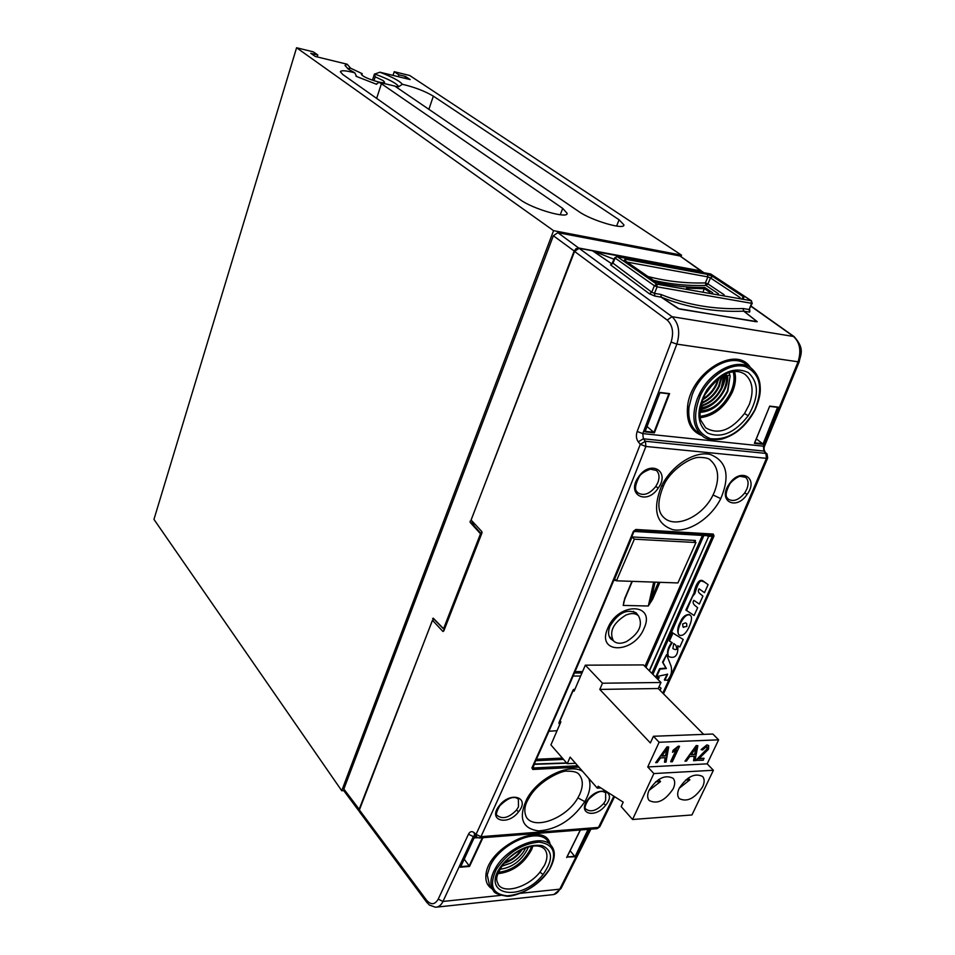 <?xml version="1.0" encoding="UTF-8"?>
<svg xmlns="http://www.w3.org/2000/svg" width="955" height="955" viewBox="0 0 955 955"><rect width="100%" height="100%" fill="white"/><g stroke="black" fill="none" stroke-linecap="round" stroke-linejoin="round"><path stroke-width="1.43" d="M471.137 519.998L574.122 251.117L576.032 248.67L578.742 248.252M433.558 618.482L443.562 628.724L480.496 533.797L470.17 522.373L481.045 533.535M359.355 811.595L359.08 809.506L432.436 620.452M680.02 255.976L557.804 232.662L578.635 247.99L701.627 271.089L680.02 255.976L700.827 270.874M574.6 251.32L553.363 235.742L343.86 789.057L359.486 809.709M359.307 811.487L343.991 790.955L343.86 789.057M553.363 235.742L557.804 232.662M471.543 523.018L481.129 533.63L444.648 628.486M638.095 615.438L636.4 613.086C626.946 608.526 618.16 612.847 610.066 626.038L610.054 626.05C607.881 631.47 608.108 635.743 610.723 638.859L613.229 640.65M643.945 628.629C633.678 654.175 595.848 654.259 607.798 628.139C618.386 601.698 656.324 602.832 643.945 628.629M644.935 666.399L702.391 535.409M442.953 631.518L432.543 620.344L442.953 631.518L443.92 630.658M481.941 533.009L481.845 531.589L471.173 520.105L474.229 525.978M559.272 721.992L558.973 723.687L559.296 722.625L560.49 722.732M558.973 723.687L559.845 724.129L559.391 722.41M573.119 690.011L573.764 689.367L573.215 690.322M588.805 778.444C591.181 785.034 589.844 792.781 584.806 801.651C572.403 819.808 556.98 829.561 538.536 830.91C522.027 828.51 518.147 817.826 526.897 798.858C538.095 777.919 569.144 762.663 582.562 771.318M528.843 798.261C524.426 805.268 523.662 811.69 526.563 817.516L526.563 817.516C534.991 830.325 566.852 817.958 577.882 797.867L579.399 795.026C583.35 786.442 583.254 779.614 579.112 774.517L578.993 774.386M720.774 498.617C710.902 518.338 688.734 532.783 672.929 529.691C656.049 524.032 652.241 509.493 661.517 486.083C671.496 465.491 694.679 450.581 710.436 454.508C726.874 461.205 730.312 475.912 720.774 498.617L713.039 494.965L714.507 491.73C719.712 477.87 718.411 467.389 710.592 460.298L710.341 460.107M663.439 486.023C654.378 508.072 661.194 514.852 663.582 517.3C675.173 529.309 702.808 516.715 713.039 494.965M502.879 863.917C515.796 849.831 528.903 843.754 542.237 845.653C552.945 850.571 553.22 860.192 543.049 874.505C520.212 904.242 477.619 894.358 502.879 863.917L503.727 863.75C513.527 851.406 528.187 846.237 534.012 845.999C538.895 845.664 542.464 846.775 544.696 849.305C547.74 853.316 547.669 858.64 544.481 865.29L539.957 872.154C528.294 887.052 504.288 894.334 498.259 884.557L498.259 884.557C497.615 881.095 492.887 879.555 503.619 863.869M707.034 389.664C720.822 371.961 734.562 366.266 748.242 372.546C759.13 382.609 759.106 397.029 748.171 415.807C734.825 432.913 721.288 438.643 707.571 433.033C696.243 423.519 696.064 409.062 707.034 389.664L707.751 390.106L718.661 378.371C724.761 374.312 729.095 372.199 731.649 372.068C736.21 370.85 740.567 371.543 744.721 374.133L744.721 374.121C752.636 380.723 754.152 390.846 749.269 404.526L744.542 413.455C731.208 430.371 718.232 435.158 705.638 427.792L701.089 420.737C698.893 417.848 699.717 401.005 707.751 390.106M754.892 410.244C746.631 425.584 735.541 435.217 721.622 439.145C711.75 440.386 705.291 439.264 702.235 435.755L702.235 435.755C693.127 427.745 691.468 415.449 697.257 398.856L699 394.857C709.863 370.934 738.155 356.967 751.609 368.535L746.452 364.691C732.067 352.18 701.388 369.191 692.112 395.012L689.033 406.902C687.839 418.242 690.572 426.61 697.222 432.006L697.58 432.269M701.818 435.456C690.99 431.314 686.227 421.716 687.552 406.675C690.417 372.546 736.412 344.349 750.499 367.711M754.617 410.22C763.534 388.363 760.49 373.847 745.461 366.648C731.029 362.172 709.684 375.757 700.361 395.477C691.635 417.98 694.989 432.388 710.425 438.679C727.782 440.506 742.513 431.015 754.617 410.22L754.713 410.017M551.441 845.951L547.872 841.343C538.823 826.732 499.859 843.408 489.915 866.4L487.229 874.923L489.617 885.715L493.449 890.633C489.987 885.822 490.094 879.388 493.771 871.342L495.311 868.441C507.177 846.476 543.073 832.509 551.632 846.202L551.632 846.202C555.75 851.466 555.082 859.154 549.638 869.265L549.602 868.943M491.98 888.747C487.253 885.834 485.259 881.119 485.988 874.577C488.112 846.405 545.424 819.593 550.152 844.28M496.469 869.086C488.697 885.44 492.35 894.369 507.415 895.85C524.223 894.095 538.19 885.285 549.316 869.444C557.338 853.388 553.972 844.28 539.217 842.119C522.134 843.563 507.881 852.552 496.469 869.086L495.311 868.441M493.472 890.657L493.46 890.657C494.045 893.009 498.391 894.835 506.508 896.148C510.316 897.33 535.886 891.278 549.602 869.337M588.077 799.419C598.964 784.986 617.36 791.217 605.709 805.161C595.049 819.318 576.45 813.576 588.077 799.419L588.567 799.371C599.167 789.284 602.545 791.003 605.661 792.805L605.625 800.469L603.62 803.597C596.744 810.664 590.906 812.538 586.107 809.219C584.174 808.599 584.973 805.328 588.519 799.431M499.202 805.829C510.304 790.836 530.574 797.234 518.625 811.714C507.774 826.421 487.289 820.536 499.202 805.829L499.787 805.745C510.101 795.861 515.079 796.458 518.398 799.204L518.481 806.844L516.464 810.091C509.051 817.659 502.712 819.509 497.471 815.654L497.471 815.654C495.55 815.248 496.302 811.977 499.728 805.829M729.226 484.018C740.614 466.828 759.261 477.954 747.12 494.392C735.983 511.295 717.086 500.754 729.226 484.018L729.668 484.221C731.685 480.795 738.692 475.888 740.388 476.366L745.557 477.297C748.41 479.923 748.839 483.863 746.822 489.127L744.781 492.84C738.919 500.038 733.368 502.127 728.152 499.083L728.152 499.083C727.961 497.77 722.863 497.567 729.656 484.233M638.37 477.166C650.057 459.2 670.756 470.922 658.234 488.077C646.822 505.732 625.859 494.654 638.37 477.166L638.907 477.369C640.208 474.241 644.052 471.519 650.427 469.168L656.336 470.433C659.272 473.25 659.786 477.297 657.876 482.573L655.799 486.453C649.484 494.177 643.443 496.254 637.654 492.661L637.654 492.661C637.761 491.527 632.067 491.288 638.895 477.393M528.246 847.061L527.387 849.317C521.084 860.992 511.94 867.653 499.954 869.277M504.873 862.365C511.761 859.763 517.18 855.585 521.144 849.831M504.073 863.308C511.94 860.682 518.004 856.014 522.278 849.293M510.149 857.136L514.697 853.627M700.373 408.43C710.699 407.212 718.733 401.088 724.487 390.07C726.862 384.734 727.567 379.983 726.612 375.804L729.883 375.04L730.086 376.031L727.805 391.287C721.001 404.562 711.738 411.593 700.003 412.381M730.121 376.246L727.388 391.144C720.536 403.846 711.439 410.435 700.087 410.913M637.033 614.423L635.827 612.597M700.445 407.964C710.556 406.46 718.375 400.348 723.914 389.652C726.54 383.731 727.113 378.55 725.669 374.109M700.922 405.589C709.887 402.998 716.704 397.053 721.347 387.742L723.723 375.088M700.791 406.162C710.043 403.786 717.086 397.793 721.92 388.172L724.2 374.826M701.722 402.616C709.255 399.333 714.949 393.747 718.793 385.856L721.252 376.557M701.507 403.344C709.386 400.181 715.343 394.487 719.366 386.274L721.861 376.163M703.119 398.748C708.825 395.227 713.194 390.297 716.238 383.97L718.053 378.849M702.725 399.727C708.885 396.206 713.576 391.096 716.811 384.388L718.864 378.228M706.234 392.517L713.039 383.456M705.184 394.403L714.531 381.94M708.061 535.731L708.288 536.579L707.189 535.695M534.239 764.322L532.997 768.011L577.715 765.779M634.562 531.457L708.455 535.755L708.658 536.412L649.245 670.72M634.693 531.481L708.18 535.755L712.394 534.991L713.266 534.06L714.006 535.982L708.658 536.412L649.448 670.923M534.132 764.334L566.804 763.176M548.922 731.232L557.04 730.73M580.652 676.009L573.119 676.045M726.612 375.804L726.003 373.954M715.355 387.181L719.282 377.917M701.328 403.977L712.072 396.528M718.148 388.649L722.529 375.757M700.612 407.045L714.292 398.748M720.929 390.141C724.033 384.495 725.442 379.231 725.155 374.348M700.218 409.6C706.079 408.609 711.511 405.732 716.537 400.957M723.687 391.681C726.815 385.856 728.14 380.472 727.686 375.554M616.071 580.437L614.077 580.377L632.067 536.949L695.479 540.47L694.965 541.676M475.793 836.329L473.31 836.532L442.953 901.448C441.222 905.149 438.739 907.083 435.504 907.25L429.392 905.053L426.634 902.189L426.575 900.231C430.968 905.185 434.859 904.827 438.226 899.144L468.451 834.228C469.944 831.459 471.806 830.91 474.038 832.581L476.056 834.372C528.163 721.168 582.908 591.157 640.292 444.326L638.262 441.843L643.36 438.799L645.401 441.27L765.898 453.41L763.881 451.07L643.36 438.799L642.763 433.606L763.415 446.176L797.95 362.124C801.532 350.951 799.968 342.32 793.223 336.232L751.012 306.304M437.056 907.083L552.157 894.728C555.452 894.549 557.983 892.686 559.761 889.165L589.88 829.238M637.176 431.469L671.102 342.069C673.92 332.555 672.63 325.225 667.211 320.092L574.564 251.428L579.076 248.288L672.01 316.69C678.778 323.088 680.39 332.245 676.844 344.134L642.763 433.606L637.176 431.469C635.863 435.48 636.233 438.942 638.262 441.843M718.435 293.782L706.032 285.45C688.197 286.011 670.697 284.315 653.554 280.376M656.837 282.441C672.499 285.999 688.471 287.67 704.766 287.467L704.324 288.744L686.55 288.171M755.321 321.549L757.124 321.656L743.73 311.163C715.02 312.345 687.516 307.677 661.23 297.172L679.184 308.895M471.173 520.105L481.845 531.589M574.564 251.428L471.161 519.807M611.678 263.795L592.53 250.783L579.076 248.288M592.53 250.783L614.077 259.259M683.649 268.892L689.009 268.689L691.062 270.265M703.429 272.557L701.149 270.934L689.009 268.689M701.149 270.934L703.859 272.629M432.329 620.619L359.39 809.947L426.575 900.231M434.083 619.234L432.543 620.344M426.634 902.189L359.51 811.857L359.39 809.947M651.883 673.371L712.633 535.636L712.394 534.991L634.956 530.455L633.404 531.29L635.827 529.476L713.266 534.06M578.897 767.128L532.795 769.455L531.923 767.904C564.715 695.252 598.534 616.381 633.404 531.29M614.578 796.661L599.883 826.564L598.499 827.424L613.838 796.195M662.794 693.115C696.493 620.571 731.041 542.309 766.447 458.328L645.902 446.474C588.268 593.377 533.284 723.448 480.938 836.676L476.056 834.372L476.605 837.058L479.243 838.001L480.938 836.676L598.499 827.424L596.744 828.689L479.577 837.977M755.321 321.608L678.229 308.596L661.087 297.124L661.027 294.522C687.146 305.003 714.483 309.683 743.038 308.537L743.838 311.163L757.243 321.668L754.844 321.525M703.322 291.12L704.324 288.744M659.905 582.323L652.623 599.251L648.29 606.007L623.197 605.422L624.713 598.499L631.983 581.356M610.317 638.382L612.107 639.528M592.661 250.831L611.725 263.771M690.895 270.241L688.865 268.677M729.107 372.748L729.871 375.052M502.044 865.97L510.901 863.069L501.876 866.209M525.25 848.709C522.254 854.677 517.467 859.464 510.901 863.069M647.979 276.508C666.65 281.367 685.786 283.504 705.363 282.907L707.894 276.902L710.472 277.929L707.942 283.933L705.363 282.907L706.032 285.45L707.942 283.933L724.141 294.785M645.138 431.505L660.048 392.445L669.574 393.627L660.048 392.445M669.574 393.627L654.39 432.842L647.06 426.539M754.701 442.869L762.579 443.693L756.336 438.906M754.581 442.857L769.718 406.102L778.277 407.164L769.611 406.353M567.031 856.969L574.671 856.289L570.135 850.738M482.92 837.714L469.55 866.4L464.237 859.19M766.972 453.9L763.881 451.07L763.415 446.176L764.657 445.854L799.108 362.052M767.689 457.982L766.447 458.328L765.898 453.41L767.068 454.007L767.689 457.982M645.902 446.474L640.292 444.326L645.401 441.27L645.902 446.474M468.451 834.228L473.31 836.532L474.599 835.255L474.038 832.581M634.144 531.064C599.298 616.082 565.491 694.894 532.711 767.498L532.795 769.455M752.242 303.26L749.102 309.527L749.544 312.13L743.73 311.163L743.038 308.537M757.243 321.668L680.796 309.277M755.298 321.596L756.396 321.692M680.27 309.181L678.229 308.596M681.249 309.348L678.707 308.763M661.027 294.522L661.23 297.172L654.867 296.062L654.462 293.364L651.74 292.182L654.378 285.736L614.71 257.766M743.408 308.561L749.102 309.527L751.621 303.308L751.167 300.706L752.265 303.201L751.621 303.308L657.124 286.846L654.378 285.736L656.694 284.124L751.167 300.706L710.711 273.978L617.3 256.704L656.694 284.124L657.124 286.846L654.462 293.364L660.669 294.415M654.867 296.062L649.4 293.782L651.74 292.182L612.549 262.852M749.532 310.733L749.723 309.492M649.4 293.782L610.603 264.905L611.534 263.867M627.304 262.136L707.894 276.902L707.464 274.372L625.119 259.187L624.343 260.202L655.345 281.63M707.464 274.372L712.609 276.437L710.472 277.929L740.101 297.602M743.408 298.199L743.969 297.172L742.25 297.972M625.716 261.025L625.119 259.187M743.587 298.294L742.775 298.151M655.619 281.892L659.678 283.504M655.369 281.641L660.394 283.659M469.55 866.4L460.37 867.236L473.955 837.881L477.428 837.607M588.089 829.382L575.006 856.778L566.9 857.041M769.718 406.102L754.617 443.06M777.573 407.355L762.95 444.254L754.378 443.347M559.403 722.362L573.191 690.381M482.012 532.675L481.905 532.019M443.741 630.813L443.156 631.231L443.8 630.885M634.574 531.446L633.81 531.899M708.514 535.743L708.777 536.388M634.956 530.455L635.827 529.476M532.711 767.498L531.923 767.904M623.197 605.422L648.29 606.007M624.773 598.499L623.269 605.207L624.713 599.215M652.623 599.251L651.358 598.737L658.413 582.275M653.686 582.108L648.361 605.804L651.358 598.737L655.082 582.156M625.8 615.115C631.243 612.871 635.481 613.122 638.525 615.868C643.157 624.964 639.11 633.571 626.385 641.664C620.846 643.992 616.536 643.73 613.444 640.865C608.944 631.756 613.062 623.173 625.8 615.115M633.392 611.331L638.525 615.868M613.444 640.865L609.147 636.209M376.64 98.389L381.403 83.73L379.135 82.321L376.175 84.147L356.597 76.496L354.806 72.831L348.217 69.035L345.006 65.453L347.202 64.236L350.592 68.187L347.584 68.581M373.99 80.674L375.231 76.83L383.17 80.614L384.567 82.142C385.02 84.446 367.568 79.313 362.649 75.684L361.312 74.192L362.232 73.69L350.592 68.187M362.232 73.69L361.814 75.015M372.462 80.16L374.467 73.977L375.231 76.83M428.855 109.419L433.343 96.145C424.903 91.143 414.565 87.18 402.342 84.279L398.748 86.69C396.719 83.383 388.733 79.169 374.778 74.048L379.911 72.21L410.196 79.587L405.445 76.424L398.915 74.824L394.224 71.697L409.683 75.493L681.512 255.128L553.566 230.656L296.587 47.75L313.324 51.857L317.788 54.996L310.769 53.289L315.257 56.452L347.202 64.236M433.343 96.145L619.091 219.781L623.925 224.903C624.857 230.334 591.36 220.533 578.993 211.664L394.773 86.069L379.135 82.321M398.748 86.69L395.155 86.404M381.403 83.73L562.686 208.369L567.151 213.335C568.13 219.149 532.675 208.966 520.439 199.834L342.773 74.502L340.386 71.768C341.042 70.157 345.841 70.503 354.806 72.831M402.342 84.279C399.847 81.08 392.374 77.057 379.911 72.21M343.812 790.633L341.735 790.74L153.958 519.389L296.587 47.75M680.975 256.429L681.512 255.128M341.735 790.74L553.566 230.656M317.191 56.93L317.788 54.996M404.836 78.274L405.445 76.424M398.307 76.686L398.915 74.824M393.018 75.397L394.224 71.697M614.626 579.052L616.452 580.807L677.895 582.944L695.944 542.536L693.449 540.363M616.452 580.807L634.359 539.181L695.944 542.536M632.019 537.044L634.359 539.181M649.102 790.239C657.04 778.277 665.062 774.302 673.144 778.313C675.185 780.796 675.209 784.258 673.227 788.711C665.241 800.648 657.231 804.576 649.161 800.481C647.192 798.034 647.168 794.62 649.102 790.239M679.172 788.341C686.955 776.642 694.763 772.691 702.593 776.475C704.647 778.922 704.659 782.384 702.617 786.86C694.81 798.523 686.991 802.427 679.172 798.559C677.202 796.16 677.191 792.746 679.172 788.341M647.741 766.949L707.166 763.845L718.626 739.827L659.117 742.25L647.741 766.949L653.865 773.562L632.568 819.497L621.18 806.569L623.209 802.152L598.164 786.24L597.305 788.15L570.123 757.112L567.246 763.678L550.916 744.912L560.871 721.861L560.024 720.918M684.962 761.159L696.231 745.545L697.854 745.736L695.037 760.658L693.581 760.729L694.512 756.276L689.761 756.515L686.442 761.087L684.962 761.159L696.47 745.795L697.854 745.736M693.581 760.729L694.213 756.3M699.108 758.473L703.859 758.234L703.274 760.24L695.849 760.347L706.879 749.007L707.07 746.894M696.088 760.598L707.13 749.257L707.213 747.013L706.318 746.715L702.677 749.95L701.125 749.568L706.867 744.9L708.55 745.485M670.888 761.863L676.534 749.771L672.535 752.289L673.371 750.499L679.554 746.333L672.32 761.792L670.649 761.613L675.961 750.236M672.535 752.289L673.12 750.248L678.372 746.118L679.554 746.333M655.655 762.627L667.02 746.798L668.679 746.989L666.017 762.114L664.513 762.186L665.408 757.685L660.526 757.924L657.183 762.556L655.655 762.627L667.259 747.061L668.679 746.989M664.513 762.186L665.122 757.697M658.687 779.519L660.562 781.548L655.596 781.835M688.221 778.05L689.88 779.805L685.606 780.056M573.251 690.262L574.098 691.181L585.331 665.169L602.498 683.219L599.788 689.414L650.367 742.954L653.435 736.269L659.117 742.25M575.519 763.272L567.246 763.678M600.838 787.935L597.305 788.15M632.568 819.497L691.945 814.961L713.397 770.267L653.865 773.562M703.644 734.371L658.234 688.519L599.788 689.414M602.498 683.219L660.979 682.491L643.467 664.919L585.331 665.169M660.979 682.491L658.234 688.519M653.435 736.269L712.836 734.025L718.626 739.827M707.166 763.845L713.397 770.267M649.03 790.394L660.562 781.548M679.196 788.281L689.88 779.805M661.839 756.097L665.766 755.918L667.235 748.625L661.839 756.097M662.042 755.823L665.528 755.668L666.745 749.4M701.376 749.818L707.106 745.139L708.694 745.604L708.514 749.221L698.857 758.748L704.11 758.485M691.062 754.725L694.882 754.534L696.41 747.347L691.062 754.725M691.265 754.45L694.643 754.283L695.909 748.135M708.133 584.651L703.119 580.998C698.165 577.536 694.524 588.698 694.022 592.983L685.881 610.03L694.106 615.509L697.651 607.702L694.703 605.291C692.936 603.56 692.662 601.913 693.855 600.325L699.299 604.073L702.916 596.123L699.549 593.318C698.153 592.028 697.986 590.536 699.06 588.841L704.492 592.649L708.133 584.651L704.074 581.846C702.021 581.87 699.824 576.211 694.822 593.7C691.611 597.746 693.819 593.628 686.514 610.615M702.916 596.123L702.212 595.526M697.651 607.702L696.935 607.141M694.022 592.983L694.822 593.7M679.697 635.314C682.849 636.066 685.857 633.535 688.722 627.733C691.742 621.013 692.315 616.918 690.429 615.438L689.82 615.02C686.991 614.077 683.983 616.644 680.784 622.72C677.847 629.202 677.286 633.261 679.112 634.896L679.697 635.314M690.429 615.438L689.224 614.471C685.332 614.566 682.336 617.145 680.247 622.218C677.573 627.113 677.035 631.183 678.635 634.442L679.112 634.896M686.824 626.504L683.243 626.946L686.824 626.504L686.669 623.579L685.475 622.863L682.682 623.949L682.909 626.85L683.756 627.423M672.965 633.081L683.207 639.48L672.965 633.081L669.383 641.032L672.248 642.703C668.321 648.218 667.079 652.814 668.524 656.479C672.654 658.317 678.635 658.15 677.799 645.735L679.805 646.977L683.207 639.48M671.711 642.393C667.891 647.729 666.686 652.289 668.094 656.061L668.524 656.479M672.475 632.616L669.383 641.032M673.788 643.551L672.869 648.552C676.582 650.713 677.549 649.579 675.782 645.138L673.788 643.551M667.306 674.063L664.358 679.865L667.414 680.33C671.246 676.092 672.416 671.234 670.935 665.766L666.578 654.653L662.973 662.615L666.363 668.536L660.036 669.109L656.658 676.57L667.64 674.23L664.847 680.354M666.578 654.653L662.543 662.173L665.91 668.094L659.595 668.655L656.192 676.104L656.658 676.57M660.06 690.358L661.063 688.161L659.046 686.74M657.888 679.399L659.26 677.644L656.264 677.764M659.26 677.644L656.503 677.68M661.063 688.161L660.335 687.66M481.248 534.502L480.496 533.797L481.153 533.69M687.779 268.737L593.652 251.284M433.272 618.183L432.579 618.661M470.158 521.072L470.17 522.373M703.883 535.504L645.962 667.426M579.112 774.517C577.524 772.177 573.501 771.079 567.055 771.21C564.119 769.658 538.751 779.972 529.058 797.879L526.897 798.858M577.882 797.867L584.806 801.651M710.592 460.298C709.302 458.448 705.482 457.481 699.12 457.397C690.632 457.063 669.98 470.194 663.534 485.82L661.517 486.083M543.049 874.505L539.957 872.154M748.171 415.807L744.542 413.455M687.552 406.675L689.033 406.902M700.361 395.477L699 394.857M485.988 874.577L487.229 874.923M605.709 805.161L603.62 803.597M518.625 811.714L516.464 810.091M747.12 494.392L744.781 492.84M658.234 488.077L655.799 486.453M497.615 872.393C511.856 870.865 522.815 863.081 530.479 849.055L531.505 846.321M532.902 846.106L531.649 849.568C523.818 863.941 512.584 871.987 497.937 873.694M734.574 371.638C736.305 377.798 735.553 384.662 732.318 392.242C724.642 407.439 713.994 415.926 700.349 417.705M700.158 416.332C713.325 414.565 723.592 406.341 730.981 391.693C734.109 384.388 734.825 377.75 733.165 371.793M534.275 764.012L566.601 762.95M559.009 722.577L572.833 690.525M588.698 829.334L575.006 856.778M566.649 857.542L580.294 829.99M438.226 899.144L442.953 901.448L500.754 895.372M520.559 893.283L559.761 889.165L561.158 888.234L590.882 829.155M778.277 407.164L762.95 444.254M654.39 432.842L644.864 431.839M667.211 320.092L672.01 316.69L794.047 336.566C805.22 349.053 800.469 354.341 799.156 361.945L676.844 344.134L671.102 342.069M704.766 287.467L712.633 292.767M714.006 535.982L652.898 674.385M749.544 312.13L749.938 310.9M709.78 292.266L704.372 288.613M575.029 671.64L582.562 671.592M536.4 759.285L562.376 758.091M481.857 533.224L443.824 630.909M563.522 759.404L535.767 760.705M581.965 672.965L574.433 673.024M709.971 273.846L617.002 256.573L615.044 258.256L612.883 263.365L610.603 264.905M654.915 281.45L624.343 260.202M712.609 276.437L743.969 297.172M645.198 431.326L653.996 432.257L668.846 393.83M477.464 837.63L473.967 837.905M460.764 866.639L469.192 865.875L482.311 837.762M751.537 300.849L711.344 274.395M355.929 76.09L357.337 76.782M560.263 214.78L562.686 208.369M616.608 226.084L619.091 219.781M375.697 83.945L376.676 84.255M703.119 580.998L704.074 581.846M689.224 614.471L689.82 615.02M444.588 628.653L443.598 628.975L433.295 618.434M443.55 631.124L481.869 531.935M702.223 435.755L697.222 432.006M794.047 336.566L751.096 306.125M764.597 445.997C763.785 448.098 763.904 449.948 764.955 451.548M767.629 458.137C732.055 542.464 697.341 621.025 663.486 693.819M597.102 828.665L599.74 826.851M561.003 888.544L553.864 894.525M474.563 835.231L476.605 837.058M754.904 410.22C761.457 394.952 760.311 389.127 760.025 384.746C759.392 378.455 756.587 373.059 751.609 368.535M617.002 256.573L614.686 257.826L611.785 263.962M477.643 837.714L474.026 838.001L460.644 866.913M580.401 829.99L566.888 857.256M777.68 407.367L769.718 406.376M668.954 393.842L660.084 392.732M573.836 689.594L574.492 689.295M623.615 602.414L625.059 598.391M625.083 598.343L632.294 581.356M566.912 213.968L567.151 213.335M623.699 225.499L623.925 224.903"/></g></svg>
